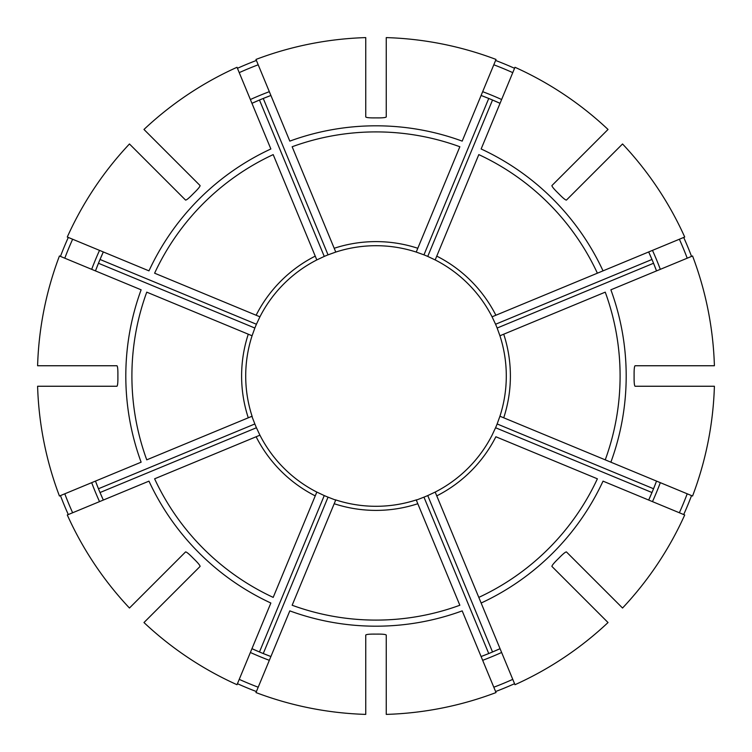 <?xml version="1.0" encoding="UTF-8"?>
<svg xmlns="http://www.w3.org/2000/svg" width="752" height="752" viewBox="0 0 752 752"><rect width="100%" height="100%" fill="white"/><g stroke="black" fill="none" stroke-linecap="round" stroke-linejoin="round"><path stroke-width="1.13" d="M459.848 605.247L416.232 499.93A130.293 130.293 0 0 1 335.768 499.93L292.152 605.247A244.099 244.099 0 0 0 459.848 605.247M386.255 714.4A338.56 338.56 0 0 0 496.019 692.564L462.189 610.878A250.19 250.19 0 0 1 289.811 610.878L255.981 692.564A338.56 338.56 0 0 0 365.745 714.4L365.745 635.055C366.299 634.415 369.035 634.096 373.951 634.096A258.105 258.105 0 0 0 378.049 634.096C382.965 634.096 385.701 634.415 386.255 635.055L386.255 714.4M157.046 171.55L154.141 168.645M129.457 143.97A338.56 338.56 0 0 0 67.285 237.021L148.971 270.861A250.19 250.19 0 0 1 270.861 148.971L237.021 67.285A338.56 338.56 0 0 0 143.97 129.457L200.079 185.565C200.135 186.421 198.425 188.573 194.956 192.051A258.105 258.105 0 0 0 192.051 194.956C188.573 198.425 186.421 200.135 185.565 200.079L129.457 143.97M72.634 239.239A332.769 332.769 0 0 0 64.785 258.199M103.118 252.399A299.569 299.569 0 0 0 95.645 270.447M95.466 270.908L98.456 263.256L254.853 328.041L252.07 335.768A130.293 130.293 0 0 1 252.221 335.326M315.238 256.122L273.192 154.611A244.099 244.099 0 0 0 154.611 273.192L256.122 315.238A134.392 134.392 0 0 1 315.238 256.122L316.818 259.929A130.293 130.293 0 0 0 259.929 316.818L256.122 315.238L259.929 316.818L256.423 324.253L100.025 259.468L103.325 251.948M68.3 237.444A337.46 337.46 0 0 0 60.451 256.404M259.713 317.241A130.293 130.293 0 0 1 276.905 291.409M481.139 603.029L514.979 684.715A338.56 338.56 0 0 0 608.03 622.543L551.921 566.435C551.865 565.579 553.575 563.427 557.044 559.949A258.105 258.105 0 0 0 559.949 557.044C563.427 553.575 565.579 551.865 566.435 551.921L622.543 608.03A338.56 338.56 0 0 0 684.715 514.979L603.029 481.139A250.19 250.19 0 0 1 481.139 603.029L478.808 597.389L481.139 603.029M436.762 495.878L478.808 597.389A244.099 244.099 0 0 0 597.389 478.808L495.878 436.762A134.392 134.392 0 0 1 436.762 495.878L435.182 492.071A130.293 130.293 0 0 1 434.759 492.287M492.287 434.759A130.293 130.293 0 0 1 435.182 492.071L427.747 495.577A130.293 130.293 0 0 1 423.959 497.147L416.307 500.127M37.6 386.255A338.56 338.56 0 0 0 59.436 496.019L141.122 462.189A250.19 250.19 0 0 1 141.122 289.811L59.436 255.981A338.56 338.56 0 0 0 37.6 365.745L116.945 365.745C117.585 366.299 117.904 369.035 117.904 373.951A258.105 258.105 0 0 0 117.904 378.049C117.904 382.965 117.585 385.701 116.945 386.255L37.6 386.255M64.785 493.801A332.769 332.769 0 0 0 72.634 512.761M95.645 481.553A299.569 299.569 0 0 0 103.118 499.601M103.325 500.052L100.025 492.532L256.423 427.747L259.929 435.182L154.611 478.808A244.099 244.099 0 0 0 273.192 597.389L316.818 492.071A130.293 130.293 0 0 1 259.929 435.182M251.873 416.307L254.853 423.959L98.456 488.744L95.466 481.092M60.451 495.596A337.46 337.46 0 0 0 68.3 514.556M503.727 334.198A134.392 134.392 0 0 1 503.727 417.802L605.247 459.848A244.099 244.099 0 0 0 605.247 292.152L499.93 335.768A130.293 130.293 0 0 1 499.93 416.232A130.293 130.293 0 0 1 499.779 416.674M503.727 417.802L499.93 416.232L497.147 423.959A130.293 130.293 0 0 1 495.577 427.747L492.071 435.182M714.4 365.745A338.56 338.56 0 0 0 692.564 255.981L610.878 289.811A250.19 250.19 0 0 1 610.878 462.189L692.564 496.019A338.56 338.56 0 0 0 714.4 386.255L635.055 386.255C634.415 385.701 634.096 382.965 634.096 378.049A258.105 258.105 0 0 0 634.096 373.951C634.096 369.035 634.415 366.299 635.055 365.745L714.4 365.745M143.97 622.543A338.56 338.56 0 0 0 237.021 684.715L270.861 603.029A250.19 250.19 0 0 1 148.971 481.139L67.285 514.979A338.56 338.56 0 0 0 129.457 608.03L185.565 551.921C186.421 551.865 188.573 553.575 192.051 557.044A258.105 258.105 0 0 0 194.956 559.949C198.425 563.427 200.135 565.579 200.079 566.435L143.97 622.543M239.239 679.366A332.769 332.769 0 0 0 258.199 687.215M252.399 648.882A299.569 299.569 0 0 0 270.447 656.355M270.908 656.534L263.256 653.544L328.041 497.147L335.693 500.127M316.818 492.071L324.253 495.577L259.468 651.975L251.948 648.675M237.444 683.7A337.46 337.46 0 0 0 256.404 691.549M597.389 273.192L603.029 270.861L597.389 273.192A244.099 244.099 0 0 0 478.808 154.611L435.182 259.929A130.293 130.293 0 0 1 492.071 316.818L597.389 273.192M608.03 129.457A338.56 338.56 0 0 0 514.979 67.285L481.139 148.971A250.19 250.19 0 0 1 603.029 270.861L684.715 237.021A338.56 338.56 0 0 0 622.543 143.97L566.435 200.079C565.579 200.135 563.427 198.425 559.949 194.956A258.105 258.105 0 0 0 557.044 192.051C553.575 188.573 551.865 186.421 551.921 185.565L608.03 129.457M493.801 687.215A332.769 332.769 0 0 0 512.761 679.366M481.553 656.355A299.569 299.569 0 0 0 499.601 648.882M500.052 648.675L492.532 651.975L427.747 495.577M423.959 497.147L488.744 653.544L481.092 656.534M580.45 594.954L583.355 597.859M495.596 691.549A337.46 337.46 0 0 0 514.556 683.7M334.198 248.273A134.392 134.392 0 0 1 417.802 248.273L459.848 146.753A244.099 244.099 0 0 0 292.152 146.753L335.768 252.07A130.293 130.293 0 0 1 416.232 252.07A130.293 130.293 0 0 1 416.674 252.221M417.802 248.273L416.232 252.07L423.959 254.853A130.293 130.293 0 0 1 427.747 256.423L435.182 259.929L436.762 256.122A134.392 134.392 0 0 1 495.878 315.238M679.366 512.761A332.769 332.769 0 0 0 687.215 493.801M648.882 499.601A299.569 299.569 0 0 0 656.355 481.553M656.534 481.092L653.544 488.744L497.147 423.959M495.577 427.747L651.975 492.532L648.675 500.052M683.7 514.556A337.46 337.46 0 0 0 691.549 495.596M687.215 258.199A332.769 332.769 0 0 0 679.366 239.239M656.355 270.447A299.569 299.569 0 0 0 648.882 252.399M648.675 251.948L651.975 259.468L495.577 324.253L492.071 316.818M499.779 335.326A130.293 130.293 0 0 1 499.93 335.768L497.147 328.041L653.544 263.256L656.534 270.908M594.954 171.55L597.859 168.645M691.549 256.404A337.46 337.46 0 0 0 683.7 237.444M245.707 376A130.293 130.293 0 0 1 252.07 335.768L146.753 292.152A244.099 244.099 0 0 0 146.753 459.848L252.07 416.232A130.293 130.293 0 0 1 245.707 376A130.293 130.293 0 0 0 252.07 416.232M512.761 72.634A332.769 332.769 0 0 0 493.801 64.785M499.601 103.118A299.569 299.569 0 0 0 481.553 95.645M481.092 95.466L488.744 98.456L423.959 254.853M427.747 256.423L492.532 100.025L500.052 103.325M496.019 59.436A338.56 338.56 0 0 0 386.255 37.6L386.255 116.945C385.701 117.585 382.965 117.904 378.049 117.904A258.105 258.105 0 0 0 373.951 117.904C369.035 117.904 366.299 117.585 365.745 116.945L365.745 37.6A338.56 338.56 0 0 0 255.981 59.436L289.811 141.122A250.19 250.19 0 0 1 462.189 141.122L496.019 59.436M514.556 68.3A337.46 337.46 0 0 0 495.596 60.451M258.199 64.785A332.769 332.769 0 0 0 239.239 72.634M270.447 95.645A299.569 299.569 0 0 0 252.399 103.118M256.404 60.451A337.46 337.46 0 0 0 237.444 68.3M324.253 495.577A130.293 130.293 0 0 0 328.041 497.147M254.853 423.959A130.293 130.293 0 0 0 256.423 427.747M256.423 324.253A130.293 130.293 0 0 0 254.853 328.041M335.768 252.07L328.041 254.853A130.293 130.293 0 0 0 324.253 256.423L316.818 259.929A130.293 130.293 0 0 1 317.241 259.713M497.147 328.041A130.293 130.293 0 0 0 495.577 324.253M251.948 103.325L259.468 100.025L324.253 256.423M328.041 254.853L263.256 98.456L270.908 95.466M416.674 499.779A130.293 130.293 0 0 1 386.255 505.889M475.095 291.409A130.293 130.293 0 0 1 492.287 317.241M276.905 460.591A130.293 130.293 0 0 1 259.713 434.759M252.221 416.674A130.293 130.293 0 0 1 246.111 386.255M365.745 505.889A130.293 130.293 0 0 1 335.326 499.779M317.241 492.287A130.293 130.293 0 0 1 291.409 475.095M335.326 252.221A130.293 130.293 0 0 1 365.745 246.111M610.878 462.189L605.247 459.848L610.878 462.189M417.802 503.727A134.392 134.392 0 0 1 334.198 503.727M99.527 250.378A303.676 303.676 0 0 0 91.678 269.338M91.678 482.662A303.676 303.676 0 0 0 99.527 501.622M250.378 652.473A303.676 303.676 0 0 0 269.338 660.322M482.662 660.322A303.676 303.676 0 0 0 501.622 652.473M652.473 501.622A303.676 303.676 0 0 0 660.322 482.662M660.322 269.338A303.676 303.676 0 0 0 652.473 250.378M248.273 417.802A134.392 134.392 0 0 1 248.273 334.198M501.622 99.527A303.676 303.676 0 0 0 482.662 91.678M269.338 91.678A303.676 303.676 0 0 0 250.378 99.527M315.238 495.878A134.392 134.392 0 0 1 256.122 436.762"/></g></svg>
